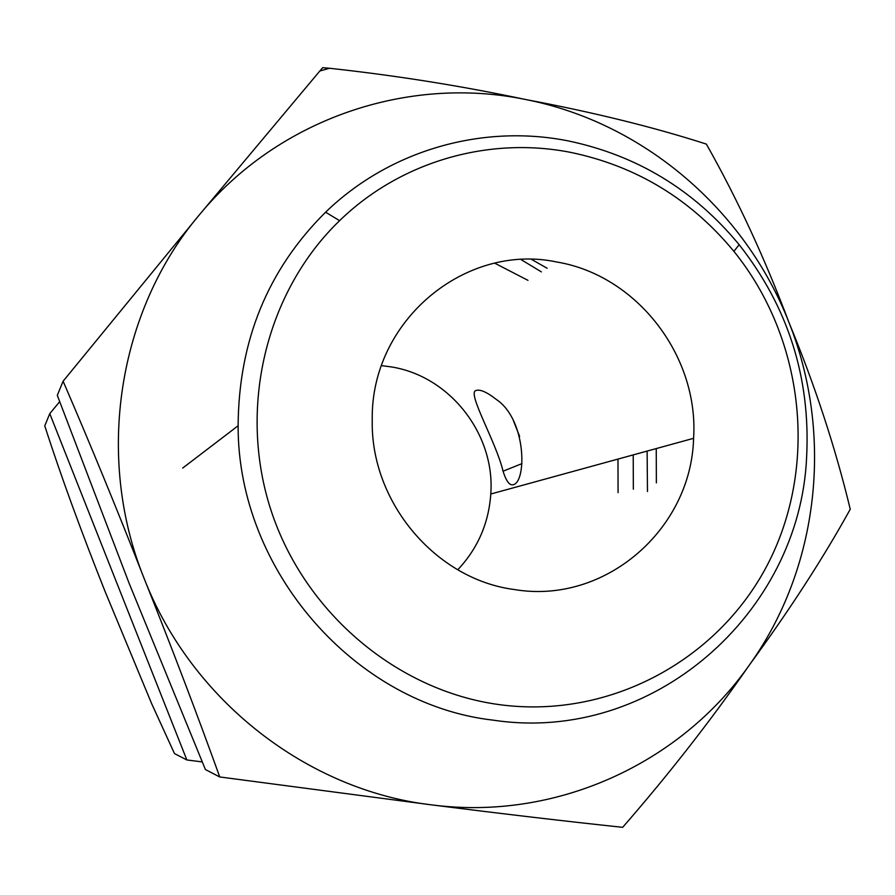 <?xml version="1.0" encoding="UTF-8"?>
<svg xmlns="http://www.w3.org/2000/svg" width="895" height="895" viewBox="0 0 895 895"><rect width="100%" height="100%" fill="white"/><g stroke="black" fill="none" stroke-linecap="round" stroke-linejoin="round"><path stroke-width="1.34" d="M571.267 152.508C489.576 136.141 400.949 161.033 339.597 220.673C266.039 291.479 237.421 408.288 271.185 510.866C304.971 613.433 397.682 690.951 499.388 704.645C611.162 719.703 721.157 658.384 769.7 560.371C818.332 462.256 803.307 337.169 733.9 251.35C690.839 199.216 636.636 166.269 571.267 152.508M493.268 720.162C355.628 704.645 237.6 570.842 238.126 425.763C238.685 340.704 267.84 269.518 325.59 212.204C390.13 149.689 483.177 123.756 568.795 141.018C637.307 155.529 694.095 190.087 739.169 244.704C788.215 307.153 810.691 377.958 806.619 457.132C800.018 613.075 652.612 744.316 493.268 720.162M475.76 390.589C479.854 388.989 486.712 391.943 496.333 399.461C526.898 419.867 526.808 483.143 512.79 484.821C509.344 485.358 506.1 480.828 503.046 471.206C496.356 442.443 467.145 393.14 475.76 390.589M381.494 365.641L390.802 366.838C449.749 375.844 495.338 434.243 490.784 494.018C488.726 523.295 477.717 548.545 457.759 569.779M514.368 589.537C604.908 604.852 691.298 529.437 693.591 438.315C699.006 356.143 637.05 275.447 557.003 262.045C465.523 242.344 370.373 320.88 372.242 420.135C370.44 502.24 435.887 579.479 514.368 589.537M202.102 761.891L186.865 759.967L49.773 413.647L59.596 401.754M618.076 492.63L617.975 459.079M49.773 413.647L44.75 425.863C60.793 475.536 80.886 530.69 105.017 591.315L151.624 703.593L174.48 753.568L186.865 759.967M633.347 489.218L633.212 454.895M527.983 280.348L494.778 263.208M647.477 491.512L647.119 451.08M541.397 271.89L521.136 259.639M519.637 436.436L513.629 421.265M531.675 259.483L547.147 268.265M656.248 448.574L656.371 482.886M144.084 578.315C191.541 700.863 307.902 790.598 431.893 804.907C556.03 821.028 680.066 763.625 749.059 665.466C819.317 567.9 833.726 434.556 789.032 322.647C745.39 210.336 643.863 122.693 525.846 99.558C408.344 75.135 278.423 118.375 198.869 215.438C118.151 311.08 94.803 456.495 144.084 578.315C117.189 509.613 90.194 443.92 63.109 381.214L198.869 215.438L319.828 71.007L322.692 67.673L329.472 68.266C396.037 75.516 461.496 85.942 525.846 99.558C593.508 112.311 653.686 127.157 706.368 144.095C737.335 198.903 764.889 258.42 789.032 322.647C814.987 385.432 835.393 447.623 850.25 509.221C823.4 557.865 789.67 609.954 749.059 665.466C710.798 720.598 668.666 774.544 622.663 827.327C566.748 821.397 503.158 813.924 431.893 804.907L219.745 776.961C196.989 713.762 171.762 647.544 144.084 578.315M63.109 381.214L57.302 395.344L129.126 583.294L205.425 769.555L219.745 776.961M339.597 220.673L325.59 212.204M238.126 425.763L182.669 468.085M693.591 438.315L490.784 494.018M503.046 471.206L522.02 463.599M733.9 251.35L739.169 244.704M329.472 68.266L319.828 71.007"/></g></svg>
